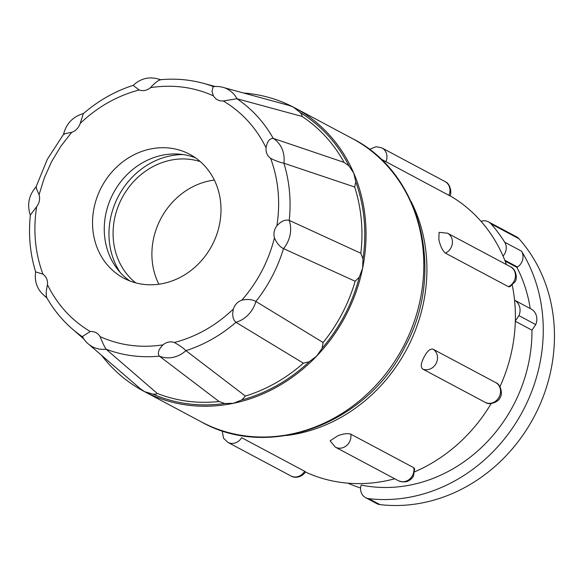 <?xml version="1.0" encoding="UTF-8"?>
<svg xmlns="http://www.w3.org/2000/svg" width="583" height="583" viewBox="0 0 583 583"><rect width="100%" height="100%" fill="white"/><g stroke="black" fill="none" stroke-linecap="round" stroke-linejoin="round"><path stroke-width="0.87" d="M200.29 161.6A69.603 61.966 -62 0 0 121.84 198.329A69.603 61.966 -62 0 0 135.701 282.857M214.347 180.074A69.603 61.966 -62 0 0 160.653 219.004A69.603 61.966 -62 0 0 158.868 284.212M182.989 154.546A74.092 65.959 -62 0 0 118.291 196.478A74.092 65.959 -62 0 0 120.193 272.429M195.436 157.796A70.164 62.461 -62 0 0 113.087 193.673A70.164 62.461 -62 0 0 129.834 280.948M101.355 187.42A70.164 62.461 -62 0 0 123.778 278.171A70.164 62.461 -62 0 0 212.183 245.071A70.164 62.461 -62 0 0 189.759 154.32A70.164 62.461 -62 0 0 101.355 187.42M213.451 95.86C215.703 99.511 218.975 101.216 223.282 100.976C241.85 112.038 256.105 127.619 266.045 147.718C265.717 152.294 267.233 155.836 270.607 158.336C278.448 179.615 280.54 202.09 276.896 225.752C274.112 229.505 273.296 233.528 274.447 237.82C268.566 261.191 257.701 281.968 241.858 300.158C237.689 301.651 234.847 304.625 233.338 309.063C215.98 325.591 196.311 336.741 174.324 342.505C170.353 341.179 166.578 341.959 162.985 344.852C140.78 348.226 119.806 345.486 100.079 336.631C97.835 332.98 94.555 331.275 90.248 331.523C71.68 320.453 57.425 304.873 47.493 284.774C47.821 280.197 46.297 276.655 42.931 274.156C35.089 252.876 32.991 230.402 36.642 206.739C39.418 202.986 40.234 198.963 39.083 194.671L44.359 177.771L51.647 161.564L60.8 146.326L71.673 132.341C75.848 130.84 78.683 127.866 80.192 123.428C97.55 106.9 117.227 95.75 139.213 89.986C143.178 91.312 146.96 90.533 150.552 87.639C172.757 84.265 193.724 87.005 213.451 95.86L212.03 91.611L213.05 86.685C221.052 85.737 226.233 88.39 227.574 89.199A27.714 24.675 118 0 1 236.968 98.746L223.282 100.976M36.059 186.903L47.296 159.327L63.532 134.352M36.518 187.34C35.694 186.735 36.554 189.176 39.083 194.671M243.585 93.01A160.536 142.915 118 0 1 293.431 107.163A160.536 142.915 118 0 1 294.532 107.738A160.536 142.915 118 0 1 353.75 173.1A160.536 142.915 118 0 1 362.619 268.195A160.536 142.915 118 0 1 345.843 315.381A160.536 142.915 118 0 1 316.649 356.118A160.536 142.915 118 0 1 233.404 403.298A160.536 142.915 118 0 1 144.679 391.696A160.536 142.915 118 0 1 143.578 391.12A160.536 142.915 118 0 1 101.631 355.375M411.081 201.55A156.047 138.914 118 0 1 407.291 348.16A156.047 138.914 118 0 1 286.45 435.508M509.768 286.814L508.412 286.69L445.397 253.117C442.497 250.668 440.311 246.135 438.853 239.526L439.086 232.362L447.452 233.178A11.23 9.991 118 0 1 451.038 247.702A11.23 9.991 118 0 1 445.397 253.117M449.872 195.852L380.546 158.809M499.937 386.74A156.047 138.914 -62 0 0 512.268 285.233M506.467 264.616A156.047 138.914 -62 0 0 449.938 195.713M424.081 357.109C427.128 351.17 430.108 348.525 433.016 349.181L496.14 382.812C501.052 384.78 502.794 394.538 500.112 397.519C499.077 401.643 489.939 405.476 485.799 402.678L422.639 369.032C420.46 366.991 420.941 363.02 424.081 357.109M305.47 472.048A156.047 138.914 -62 0 0 394.735 478.774M414.761 471.778A156.047 138.914 -62 0 0 491.163 403.531M304.654 471.268L305.587 471.858C300.835 478.65 293.132 477.761 290.859 475.932A11.23 9.991 -62 0 0 304.654 471.268L241.646 437.702A11.23 9.991 118 0 1 227.931 442.41A11.23 9.991 118 0 1 227.851 442.366L223.544 438.241L222.145 430.75M330.109 440.857L337.863 435.741C343.496 433.679 347.796 433.147 350.762 434.146L413.77 467.712L414.63 468.761M530.224 308.524A145.947 129.922 -62 0 0 516.939 267.378L517.507 267.014A11.23 9.991 -62 0 0 521.501 251.164A158.292 140.918 118 0 1 517.085 420.977A158.292 140.918 118 0 1 368.755 498.64A11.23 9.991 118 0 1 365.577 497.642A11.23 9.991 118 0 1 361.176 485.049A145.947 129.922 -62 0 0 513.601 404.894A145.947 129.922 -62 0 0 531.966 330.16L515.328 321.299M516.939 267.378L505.133 261.089M347.978 483.169A145.947 129.922 -62 0 0 360.6 487.964M535.741 324.585A12.899 11.485 -62 0 0 531.098 308.997L514.563 300.187A12.899 11.485 118 0 1 518.95 315.643L535.741 324.585L531.966 330.16M365.577 497.642L376.771 503.61A11.23 9.991 -62 0 0 379.948 504.601L368.755 498.64M481.026 221.329A11.23 9.991 118 0 1 488.481 221.868L516.465 236.771A11.23 9.991 118 0 1 518.943 238.724A158.292 140.918 118 0 1 534.545 415.934A158.292 140.918 118 0 1 379.948 504.601M488.481 221.868A11.23 9.991 118 0 1 490.959 223.821A158.292 140.918 118 0 1 504.71 242.215A11.23 9.991 118 0 1 503.049 256.068M515.336 320.971L518.95 315.643M107.338 360.294L136.509 385.429M89.228 344.691L140.459 388.839L144.679 391.696L152.848 394.101C175.447 403.895 199.401 407.029 224.71 403.494L233.404 403.298L241.807 399.96C266.803 393.08 289.277 380.349 309.23 361.744L316.649 356.118L322.078 348.313C339.918 327.398 352.329 303.663 359.31 277.1L362.619 268.195L362.998 258.903C366.867 231.932 364.47 206.258 355.819 181.881L353.75 173.1L348.94 165.871C337.36 143.148 321.073 125.345 300.085 112.461L293.431 107.163L289.066 105.45L224.061 87.676M282.988 103.789L251.79 95.255M152.848 394.101C155.187 394.348 156.645 394.123 157.235 393.423A156.944 139.716 -62 0 0 219.07 401.505L224.71 403.494M241.807 399.96L245.363 396.061A156.944 139.716 -62 0 0 303.379 363.187L309.23 361.744M322.078 348.313L323.128 342.527A156.944 139.716 -62 0 0 355.164 281.254L359.31 277.1M362.998 258.903L360.841 253.27A156.944 139.716 -62 0 0 354.653 186.997L355.819 181.881M348.94 165.871L344.079 162.38A156.944 139.716 -62 0 0 302.045 116.425C302.271 115.558 301.622 114.232 300.085 112.461M219.07 401.505L159.37 356.14C157.315 353.181 158.518 349.414 162.985 344.852M100.079 336.631C102.236 342.061 104.226 346.236 106.048 349.166L157.235 393.423M303.379 363.187L235.933 322.297C232.887 319.622 232.019 315.214 233.338 309.063M174.324 342.505C179.214 345.136 183.077 347.847 185.911 350.645L245.363 396.061M355.164 281.254L283.498 248.606C279.745 246.777 276.728 243.177 274.447 237.82M241.858 300.158C247.571 298.948 252.242 299.378 255.879 301.447L323.128 342.527M354.653 186.997L283.892 163.218C280 162.46 275.57 160.835 270.607 158.336M276.896 225.752C281.188 221.154 285.298 219.354 289.226 220.367L360.841 253.27M266.045 147.718C267.24 141.458 269.63 138.339 273.216 138.368L344.079 162.38M302.045 116.425L236.968 98.746A142.041 126.445 118 0 1 273.216 138.368A27.714 24.675 118 0 1 283.892 163.218A142.041 126.445 118 0 1 289.226 220.367A27.714 24.675 118 0 1 283.498 248.606A142.041 126.445 118 0 1 255.879 301.447A27.714 24.675 118 0 1 235.933 322.297A142.041 126.445 118 0 1 185.911 350.645A27.714 24.675 118 0 1 159.37 356.14A142.041 126.445 118 0 1 106.048 349.166A27.714 24.675 118 0 1 92.442 346.747C87.909 344.24 84.586 340.829 82.458 336.515L90.248 331.523M36.642 206.739L30.36 214.952C28.297 234.723 30.068 253.751 35.672 272.035M35.658 271.867L42.931 274.156M47.493 284.774C46.042 290.902 45.809 295.173 46.8 297.578M160.646 79.805C158.131 80.33 154.765 82.939 150.552 87.639M139.213 89.986L133.143 85.395M133.274 85.315C115.04 91.196 98.389 100.633 83.318 113.641L80.192 123.428M64.137 134.498C63.197 134.126 65.711 133.405 71.673 132.341M352.307 138.521A160.536 142.915 118 0 1 403.618 346.164A160.536 142.915 118 0 1 201.346 421.895C269.361 460.548 366.984 423.87 404.915 346.87C445.966 272.633 421.48 173.034 352.307 138.521L294.532 107.738M448.874 195.4A11.23 9.991 -62 0 0 444.967 181.524A11.23 9.991 -62 0 0 444.895 181.488M381.88 147.922A11.23 9.991 118 0 1 381.96 147.958A11.23 9.991 118 0 1 385.866 161.834M508.412 286.69A11.23 9.991 -62 0 0 514.053 281.268A11.23 9.991 -62 0 0 510.468 266.744L447.452 233.178A11.23 9.991 118 0 0 447.38 233.134M414.644 468.761L413.522 475.961C409.987 481.653 404.945 483.241 398.4 480.727A11.23 9.991 -62 0 0 412.545 475.429A11.23 9.991 -62 0 0 413.77 467.712M350.762 434.146A11.23 9.991 118 0 1 349.538 441.863A11.23 9.991 118 0 1 335.393 447.161L330.095 440.857M422.639 369.032A11.23 9.991 -62 0 0 436.128 363.42A11.23 9.991 -62 0 0 433.016 349.181M485.646 402.605A11.23 9.991 -62 0 0 499.135 396.994A11.23 9.991 -62 0 0 496.031 382.747M490.959 223.821L518.943 238.724M517.507 267.014L504.798 260.244M504.71 242.215L521.501 251.164M82.677 336.952A142.041 126.445 118 0 1 72.146 328.819L83.93 339.073M215.04 86.459L202.986 83.216A142.041 126.445 118 0 1 213.531 86.612M449.879 195.859C451.861 194.015 450.885 183.754 444.967 181.524L381.865 147.907L376.122 146.69L369.433 149.437M509.768 286.821L515.029 281.793C517.617 278.973 516.283 269.003 510.468 266.744M398.4 480.727L335.393 447.161M290.859 475.932L227.851 442.366M143.578 391.12L201.346 421.895M46.859 297.877L45.161 296.456M46.531 297.294C53.374 309.384 61.907 319.892 72.146 328.819M159.217 79.252L160.733 79.696M202.986 83.216C189.118 79.507 174.871 78.348 160.238 79.747M30.389 215.331C26.854 204.771 28.742 195.298 36.051 186.903M63.525 134.352C66.251 123.552 72.955 116.585 83.639 113.452M46.757 297.556C37.844 291.245 34.142 282.682 35.65 271.867M133.135 85.388C141.159 77.962 150.305 76.089 160.587 79.776"/></g></svg>
